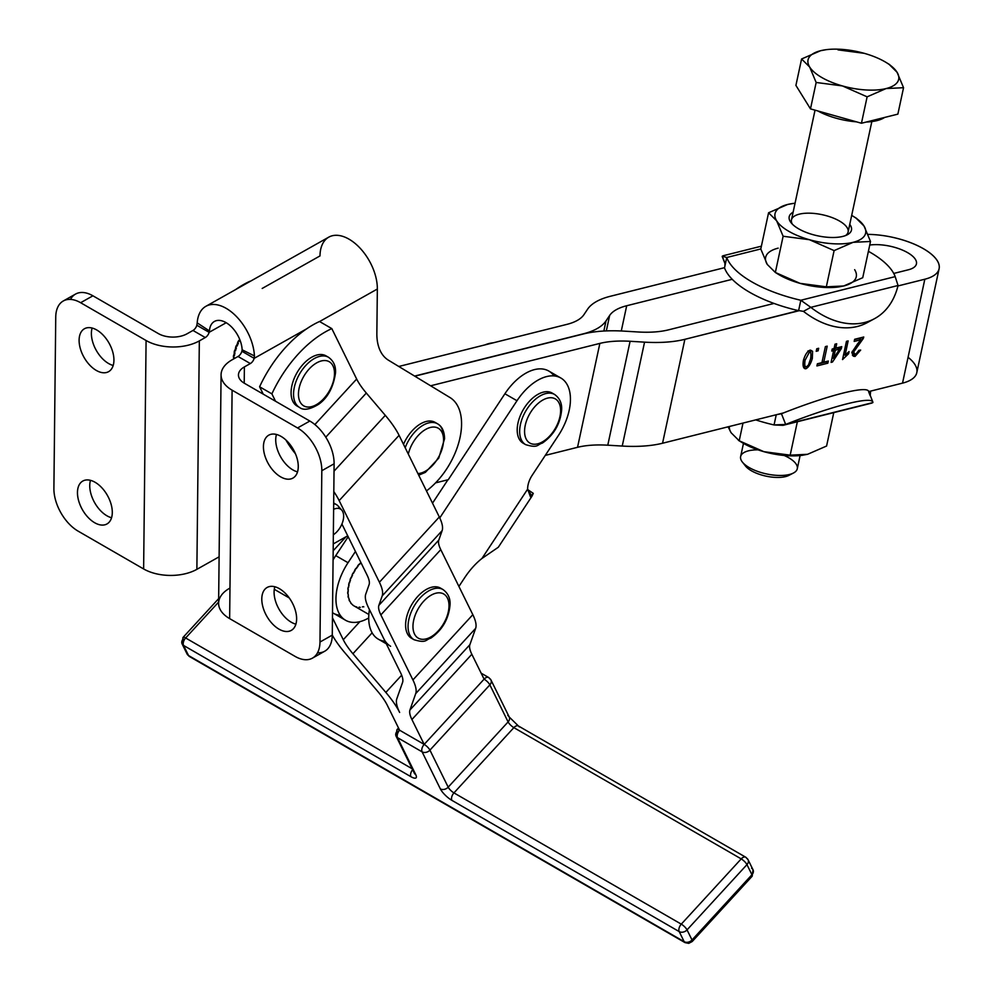 <?xml version="1.0" encoding="UTF-8"?>
<svg xmlns="http://www.w3.org/2000/svg" width="993" height="993" viewBox="0 0 993 993"><rect width="100%" height="100%" fill="white"/><g stroke="black" fill="none" stroke-linecap="round" stroke-linejoin="round"><path stroke-width="1.49" d="M790.751 474.12A24.614 9.806 -167.9 0 1 785.525 476.603A24.614 9.806 -167.9 0 1 761.221 474.89A24.614 9.806 -167.9 0 1 744.378 464.153M742.392 462.08L745.544 466.065A24.614 9.806 12.1 0 0 785.525 476.603A24.614 9.806 12.1 0 0 788.914 475.374L793.419 473.04A28.971 11.531 -167.9 0 1 789.435 474.48A28.971 11.531 -167.9 0 1 742.392 462.08A28.971 11.531 -167.9 0 1 758.007 449.841M784.197 455.477A28.971 11.531 -167.9 0 1 793.419 473.04M876.943 120.625A43.444 17.303 12.1 0 0 884.602 117.447A43.444 17.303 -167.9 0 1 876.943 120.625A43.444 17.303 -167.9 0 1 866.256 122.04A43.444 17.303 12.1 0 0 876.943 120.625M817.872 110.968A43.444 17.303 12.1 0 0 856.462 121.841A43.444 17.303 -167.9 0 1 817.872 110.968M809.667 67.015A46.348 18.457 12.1 0 0 842.436 85.932A46.348 18.457 12.1 0 0 886.128 88.551A46.348 18.457 12.1 0 0 897.051 72.253A46.348 18.457 12.1 0 0 864.282 53.337A46.348 18.457 12.1 0 0 820.59 50.717A46.348 18.457 12.1 0 0 809.667 67.015L801.587 58.984L820.59 50.717L826.151 49.687L820.59 50.717A46.348 18.457 -167.9 0 1 826.412 49.65A46.348 18.457 -167.9 0 1 864.282 53.337A46.348 18.457 -167.9 0 1 886.141 62.485A46.348 18.457 -167.9 0 1 897.051 72.253L903.543 87.707L897.871 114.133L861.452 123.244L810.487 108.882L795.914 85.41L801.587 58.984L795.914 85.41L810.487 108.882L816.159 82.469L809.667 67.015L816.159 82.469L810.487 108.882L861.452 123.244L867.125 96.83L842.436 85.932L816.159 82.469L842.436 85.932L867.125 96.83L861.452 123.244L897.871 114.133L903.543 87.707L886.128 88.551L867.125 96.83L886.128 88.551L903.543 87.707L897.051 72.253A46.348 18.457 -167.9 0 1 886.128 88.551A46.348 18.457 -167.9 0 1 842.436 85.932A46.348 18.457 -167.9 0 1 809.667 67.015A46.348 18.457 -167.9 0 1 820.59 50.717L801.587 58.984L809.667 67.015M888.971 64.222L897.051 72.253L888.971 64.222M838.005 49.873L864.282 53.337L838.005 49.873M815.03 110.173L791.471 219.9A28.971 11.531 12.1 0 0 792.34 224.12A28.971 11.531 -167.9 0 1 822.204 214.699A28.971 11.531 -167.9 0 1 845.564 235.552A28.971 11.531 12.1 0 0 848.109 232.064L871.829 121.58M262.189 288.454L319.994 255.921A40.552 23.708 60.6 0 1 349.015 239.164A40.552 23.708 60.6 0 1 377.34 289.025L376.856 333.338L377.34 289.025L319.572 321.546L377.34 289.025A40.552 23.708 -119.4 0 0 360.049 248.126A40.552 23.708 -119.4 0 0 328.77 237.141L205.899 306.303A40.552 23.708 60.6 0 1 236.284 316.357A40.552 23.708 60.6 0 1 254.419 355.928L254.183 358.349A5.797 3.339 -60 0 1 250.335 363.562L244.39 366.913L244.216 383.149L244.39 366.913A20.27 11.556 0.6 0 0 238.457 374.969A20.27 11.556 0.6 0 0 244.39 383.261A20.27 11.556 -179.4 0 1 244.39 366.913L250.335 363.562A5.797 3.339 120 0 0 254.183 358.349L241.895 351.249A5.797 3.339 -60 0 1 238.035 356.475L250.335 363.562L238.035 356.475L232.101 359.814A37.66 21.461 0.6 0 0 232.101 390.175A37.66 21.461 -179.4 0 1 221.079 374.783A37.66 21.461 -179.4 0 1 232.101 359.814L238.035 356.475A5.797 3.339 120 0 0 241.895 351.249L242.143 349.809A23.174 13.542 -119.4 0 0 231.779 327.194A23.174 13.542 -119.4 0 0 214.414 321.447A23.174 13.542 -119.4 0 0 209.449 330.93L209.126 332.332L196.837 325.245A5.797 3.339 -60 0 1 192.977 330.458L205.266 337.546A5.797 3.339 120 0 0 209.126 332.332L226.193 322.725L209.126 332.332L209.449 330.93A23.174 13.542 60.6 0 1 225.994 322.601A23.174 13.542 60.6 0 1 242.143 349.809L254.419 355.928A40.552 23.708 -119.4 0 0 226.143 308.327A40.552 23.708 -119.4 0 0 197.197 322.899A40.552 23.708 60.6 0 1 205.899 306.303M259.595 386.774A92.684 53.51 -60 0 1 306.676 328.807L254.183 358.349L306.676 328.807A92.684 53.51 -60 0 1 319.523 321.509L331.811 328.609L356.661 379.041A40.552 11.916 -137.4 0 0 366.318 393.042L385.296 415.347A57.929 17.03 42.6 0 1 399.074 435.356L439.316 516.981A57.929 17.03 42.6 0 1 442.133 530.647L438.807 540.08A40.552 11.916 -137.4 0 0 440.768 549.638L472.829 614.679A57.929 17.03 42.6 0 1 475.647 628.346L469.875 644.705A40.552 11.916 -137.4 0 0 471.836 654.275L484.1 679.15L471.836 654.275A40.552 11.916 42.6 0 1 469.875 644.705L475.647 628.346L415.719 693.598L409.948 709.97L469.875 644.705L409.948 709.97A40.552 11.916 -137.4 0 0 411.921 719.528L471.836 654.275L411.921 719.528L424.185 744.402L484.1 679.15A5.797 3.339 -60 0 1 488.655 677.499A5.797 3.339 -60 0 1 489.499 678.43A5.797 4.419 153.8 0 1 490.952 679.957A5.797 4.419 153.8 0 1 489.859 684.872L429.932 750.137L448.191 787.164L508.106 721.911L489.859 684.872A5.797 4.419 -26.2 0 0 490.952 679.957L488.655 677.499A5.797 3.339 120 0 0 484.1 679.15A5.797 1.701 42.6 0 1 489.859 684.872A5.797 1.701 -137.4 0 0 484.1 679.15L424.185 744.402L411.921 719.528A40.552 11.916 42.6 0 1 409.948 709.97L415.719 693.598L475.647 628.346A57.929 17.03 -137.4 0 0 472.829 614.679L412.914 679.932A57.929 17.03 42.6 0 1 415.719 693.598A57.929 17.03 -137.4 0 0 412.914 679.932L472.829 614.679L440.768 549.638L380.853 614.903L412.914 679.932L380.853 614.903L440.768 549.638A40.552 11.916 42.6 0 1 438.807 540.08L442.133 530.647L382.206 595.899L378.879 605.333L438.807 540.08L378.879 605.333A40.552 11.916 -137.4 0 0 380.853 614.903A40.552 11.916 42.6 0 1 378.879 605.333L382.206 595.899L442.133 530.647A57.929 17.03 -137.4 0 0 439.316 516.981L379.4 582.233A57.929 17.03 42.6 0 1 382.206 595.899A57.929 17.03 -137.4 0 0 379.4 582.233L439.316 516.981L399.074 435.356L339.159 500.609L379.4 582.233L339.159 500.609L399.074 435.356A57.929 17.03 -137.4 0 0 385.296 415.347L334.033 471.179L385.296 415.347L366.318 393.042L325.778 437.181L366.318 393.042A40.552 11.916 42.6 0 1 356.661 379.041L314.868 424.557L356.661 379.041L331.811 328.609A92.684 53.51 120 0 0 271.883 393.861L275.52 401.222L271.883 393.861A92.684 53.51 -60 0 1 331.811 328.609L319.523 321.509A92.684 53.51 120 0 0 306.676 328.807A92.684 53.51 120 0 0 259.595 386.774L271.883 393.861L259.595 386.774L263.232 394.134L259.595 386.774M333.251 543.941L347.724 535.798L333.251 543.941M426.469 490.902A57.929 33.452 120 0 0 459.399 440.271A57.929 33.452 120 0 0 449.941 397.51L388.499 360.236A57.929 33.452 -60 0 1 376.856 333.338A57.929 33.452 120 0 0 388.499 360.236L449.941 397.51A57.929 33.452 -60 0 1 459.399 440.271A57.929 33.452 -60 0 1 426.469 490.902M403.506 444.343A28.971 16.72 -60 0 1 436.275 423.179A28.971 16.72 120 0 0 435.095 422.373A28.971 16.72 120 0 0 403.506 444.343M221.079 374.783L218.609 603.223A37.66 21.461 0.6 0 0 229.644 618.614L232.101 390.175L297.552 427.958L309.841 421.044L244.39 383.261L309.841 421.044A34.755 20.319 60.6 0 1 334.107 463.793L332.27 635.123A34.755 20.319 60.6 0 1 317.537 652.798M276.464 434.462A24.614 14.386 -119.4 0 0 280.597 456.768A24.614 14.386 -119.4 0 0 297.515 471.874A24.614 14.386 60.6 0 1 280.597 456.768A24.614 14.386 60.6 0 1 276.464 434.462M274.825 586.764A24.614 14.386 -119.4 0 0 278.959 609.069A24.614 14.386 -119.4 0 0 295.877 624.163A24.614 14.386 60.6 0 1 278.959 609.069A24.614 14.386 60.6 0 1 274.825 586.764M232.101 390.175L229.644 618.614L295.095 656.398A34.755 20.319 -119.4 0 0 319.982 642.037L321.819 470.707A34.755 20.319 -119.4 0 0 297.552 427.958L232.101 390.175M280.634 476.851A24.614 14.386 60.6 0 1 265.876 437.814A24.614 14.386 60.6 0 1 296.038 455.216A24.614 14.386 60.6 0 1 280.634 476.851A24.614 14.386 -119.4 0 0 292.923 478.08A24.614 14.386 -119.4 0 0 297.031 458.245A24.614 14.386 -119.4 0 0 281.069 436.399A24.614 14.386 -119.4 0 0 268.768 435.17A24.614 14.386 -119.4 0 0 264.659 455.005A24.614 14.386 -119.4 0 0 280.634 476.851M278.996 629.152A24.614 14.386 60.6 0 1 264.237 590.103A24.614 14.386 60.6 0 1 294.4 607.517A24.614 14.386 60.6 0 1 278.996 629.152A24.614 14.386 -119.4 0 0 291.284 630.369A24.614 14.386 -119.4 0 0 295.393 610.534A24.614 14.386 -119.4 0 0 279.43 588.7A24.614 14.386 -119.4 0 0 267.129 587.471A24.614 14.386 -119.4 0 0 263.021 607.306A24.614 14.386 -119.4 0 0 278.996 629.152M297.552 427.958A34.755 20.319 60.6 0 1 321.819 470.707L334.107 463.793A34.755 20.319 -119.4 0 0 309.841 421.044L297.552 427.958M312.447 658.136L324.736 651.222A34.755 20.319 -119.4 0 0 332.27 635.123L319.982 642.037L332.27 635.123L334.107 463.793L321.819 470.707L319.982 642.037A34.755 20.319 60.6 0 1 312.447 658.136A34.755 20.319 60.6 0 1 295.095 656.398L229.644 618.614A37.66 21.461 -179.4 0 1 229.644 588.253M70.478 299.414A34.755 20.319 60.6 0 1 92.92 295.802L80.632 302.716L146.083 340.512A37.66 21.461 0.6 0 0 199.332 340.897L196.875 569.337L219.118 556.812L196.875 569.337A37.66 21.461 -179.4 0 1 143.625 568.952A37.66 21.461 0.6 0 0 196.875 569.337L199.332 340.897A37.66 21.461 -179.4 0 1 146.083 340.512L143.625 568.952L78.174 531.168L143.625 568.952L146.083 340.512L80.632 302.716A34.755 20.319 -119.4 0 0 55.745 317.09L53.895 488.419A34.755 20.319 -119.4 0 0 78.174 531.168A34.755 20.319 60.6 0 1 53.895 488.419L55.745 317.09A34.755 20.319 60.6 0 1 63.267 300.991A34.755 20.319 60.6 0 1 80.632 302.716L92.92 295.802A34.755 20.319 -119.4 0 0 75.555 294.077L63.267 300.991M94.658 522.728A24.614 14.386 60.6 0 1 79.912 483.678A24.614 14.386 60.6 0 1 110.062 501.093A24.614 14.386 60.6 0 1 94.658 522.728A24.614 14.386 -119.4 0 0 106.959 523.956A24.614 14.386 -119.4 0 0 111.067 504.109A24.614 14.386 -119.4 0 0 95.092 482.275A24.614 14.386 -119.4 0 0 82.804 481.046A24.614 14.386 -119.4 0 0 78.695 500.882A24.614 14.386 -119.4 0 0 94.658 522.728M96.296 370.426A24.614 14.386 60.6 0 1 81.55 331.389A24.614 14.386 60.6 0 1 111.7 348.791A24.614 14.386 60.6 0 1 96.296 370.426A24.614 14.386 -119.4 0 0 108.597 371.655A24.614 14.386 -119.4 0 0 112.705 351.82A24.614 14.386 -119.4 0 0 96.731 329.974A24.614 14.386 -119.4 0 0 84.442 328.745A24.614 14.386 -119.4 0 0 80.334 348.593A24.614 14.386 -119.4 0 0 96.296 370.426M92.92 295.802L158.371 333.598A20.27 11.556 0.6 0 0 187.044 333.797A20.27 11.556 -179.4 0 1 158.371 333.598L92.92 295.802M90.487 480.339A24.614 14.386 -119.4 0 0 94.62 502.644A24.614 14.386 -119.4 0 0 111.551 517.738A24.614 14.386 60.6 0 1 94.62 502.644A24.614 14.386 60.6 0 1 90.487 480.339M92.126 328.038A24.614 14.386 -119.4 0 0 96.259 350.343A24.614 14.386 -119.4 0 0 113.19 365.449A24.614 14.386 60.6 0 1 96.259 350.343A24.614 14.386 60.6 0 1 92.126 328.038M199.332 340.897L205.266 337.546L192.977 330.458L187.044 333.797L192.977 330.458A5.797 3.339 120 0 0 196.837 325.245L197.197 322.899L209.449 330.93L197.197 322.899L196.837 325.245L209.126 332.332A5.797 3.339 -60 0 1 205.266 337.546L199.332 340.897M254.183 358.349L254.419 355.928L242.143 349.809L241.895 351.249L254.183 358.349M239.661 339.271A29.256 16.893 120 0 0 238.903 340.624A29.256 16.893 -60 0 1 239.661 339.271M237.687 343.019A29.256 16.893 120 0 0 236.669 345.328A29.256 16.893 -60 0 1 237.687 343.019L237.612 342.597A29.691 17.142 -60 0 1 238.494 340.86L238.494 340.86A29.691 17.142 120 0 0 237.612 342.597L238.432 343.069A29.691 17.142 120 0 0 237.079 346.123L236.26 345.651A29.691 17.142 120 0 0 235.589 347.426A29.691 17.142 -60 0 1 236.26 345.651L237.079 346.123A29.691 17.142 -60 0 1 238.432 343.069L237.687 343.019M235.738 347.786A29.256 16.893 120 0 0 234.993 350.119A29.256 16.893 -60 0 1 235.738 347.786L236.408 347.898A29.691 17.142 120 0 0 235.428 350.976L234.609 350.504A29.691 17.142 120 0 0 234.162 352.267A29.691 17.142 -60 0 1 234.609 350.504L235.428 350.976A29.691 17.142 -60 0 1 236.408 347.898L235.738 347.786M234.373 352.552A29.256 16.893 120 0 0 233.938 354.824A29.256 16.893 -60 0 1 234.373 352.552L234.981 352.751A29.691 17.142 120 0 0 234.398 355.755L233.578 355.283A29.691 17.142 120 0 0 233.38 356.971A29.691 17.142 -60 0 1 233.578 355.283L234.398 355.755A29.691 17.142 -60 0 1 234.981 352.751L234.373 352.552M233.653 357.17A29.256 16.893 120 0 0 233.541 359.007A29.256 16.893 -60 0 1 233.653 357.17L234.199 357.443A29.691 17.142 120 0 0 234.1 358.696A29.691 17.142 -60 0 1 234.199 357.443L233.653 357.17M908.446 269.761A29.542 11.767 12.1 0 0 916.44 263.902A29.542 11.767 12.1 0 0 901.383 249.64A29.542 11.767 12.1 0 0 869.744 245.048A29.542 11.767 -167.9 0 1 909.104 253.55A29.542 11.767 -167.9 0 1 908.446 269.761L893.737 273.447L908.446 269.761M626.695 305.745L621.283 330.992L626.695 305.745A69.51 27.68 12.1 0 0 609.64 315.464L606.028 320.863A92.684 36.915 -167.9 0 1 583.276 333.834L414.602 376.074L583.276 333.834A92.684 36.915 12.1 0 0 606.028 320.863L603.843 331.029L606.028 320.863L609.64 315.464L606.326 330.917L609.64 315.464A69.51 27.68 -167.9 0 1 626.695 305.745L732.238 279.306L626.695 305.745M908.074 357.294A52.716 20.99 -167.9 0 1 902.525 383.137L868.738 391.577L902.525 383.137A52.716 20.99 12.1 0 0 916.787 372.673L939.105 268.768A52.716 20.99 -167.9 0 1 924.831 279.219L902.525 383.137L924.831 279.219L897.933 285.959L924.831 279.219A52.716 20.99 12.1 0 0 930.379 253.389A52.716 20.99 12.1 0 0 868.056 234.385A52.716 20.99 -167.9 0 1 939.105 268.768M630.096 341.282L607.778 445.199L622.239 446.056L644.556 342.151L630.096 341.282A69.51 27.68 12.1 0 0 599.859 343.404L577.541 447.309A69.51 27.68 -167.9 0 1 607.778 445.199L630.096 341.282L644.556 342.151L622.239 446.056A92.684 36.915 12.1 0 0 662.554 443.238L684.872 339.321A92.684 36.915 -167.9 0 1 644.556 342.151A92.684 36.915 12.1 0 0 684.872 339.321L662.554 443.238L783.502 412.927L662.554 443.238A92.684 36.915 -167.9 0 1 622.239 446.056L607.778 445.199A69.51 27.68 12.1 0 0 577.541 447.309L599.859 343.404L430.627 385.793L599.859 343.404A69.51 27.68 -167.9 0 1 630.096 341.282M806.266 366.926C804.814 367.062 804.417 364.816 805.1 360.174L809.444 352.043C810.896 351.907 811.281 354.153 810.598 358.796L808.414 365.151L810.598 358.796C811.281 354.153 810.896 351.907 809.444 352.043L805.1 360.174C804.417 364.816 804.814 367.062 806.266 366.926L808.414 365.151L806.266 366.926L803.672 365.66M610.31 296.286L724.567 267.663L610.31 296.286A92.684 36.915 12.1 0 0 587.558 309.245A92.684 36.915 -167.9 0 1 610.31 296.286M623.79 331.116L638.251 331.985A69.51 27.68 12.1 0 0 668.475 329.862L774.019 303.436L668.475 329.862A69.51 27.68 -167.9 0 1 638.251 331.985L623.79 331.116A92.684 36.915 12.1 0 0 583.474 333.946A92.684 36.915 -167.9 0 1 623.79 331.116M583.946 314.644L587.558 309.245L583.946 314.644A69.51 27.68 -167.9 0 1 566.891 324.376A69.51 27.68 12.1 0 0 583.946 314.644M398.776 366.479L566.891 324.376L398.776 366.479M835.312 350.181L833.549 358.386L839.631 349.102L835.312 350.181L839.631 349.102L837.583 347.91L833.264 349.002L835.312 350.181L833.264 349.002L833.003 350.244L833.264 349.002L837.583 347.91L839.631 349.102L833.549 358.386L832.134 357.554L833.549 358.386L835.312 350.181M870.762 320.466A86.9 59.94 -118.5 0 1 803.436 311.355L810.809 307.346L898.044 285.5L810.809 307.346L800.83 300.258L798.595 310.648L799.315 310.66L684.872 339.321L798.595 310.648A86.9 34.606 -167.9 0 1 774.019 303.436A86.9 34.606 12.1 0 0 798.595 310.648L800.83 300.258L895.177 276.625A86.9 34.606 12.1 0 0 868.403 251.303A86.9 34.606 -167.9 0 1 895.177 276.625L800.83 300.258A86.9 34.606 -167.9 0 1 726.752 257.485L760.787 248.958L726.752 257.485A86.9 34.606 12.1 0 0 800.83 300.258L810.809 307.346L803.436 311.355A86.9 59.94 61.5 0 0 867.187 322.663L874.548 318.654A86.9 59.94 -118.5 0 1 810.809 307.346A86.9 59.94 61.5 0 0 898.044 285.5A86.9 59.94 -118.5 0 1 874.548 318.654M803.362 360.608C804.901 355.134 807.061 351.659 809.841 350.206L812.572 351.299L812.348 358.361C810.797 363.86 808.637 367.336 805.857 368.775C803.387 368.813 802.555 366.094 803.362 360.608L804.615 368.577L805.857 368.775C808.637 367.336 810.797 363.86 812.348 358.361L810.834 357.48L812.348 358.361L812.572 351.299L810.524 350.119L810.847 353.744L810.524 350.119L812.572 351.299L809.841 350.206C807.061 351.659 804.901 355.134 803.362 360.608M855.494 354.6L852.242 351.336L853.57 352.093L863.227 338.601L861.452 337.57L863.227 338.601L863.761 336.999L854.65 339.283L854.191 341.431L860.943 339.73L857.53 343.888L858.784 344.596L857.542 343.876L851.833 352.478L853.372 356.202L855.047 356.45L860.658 350.07L858.957 350.281L855.494 354.6L858.957 350.281L860.658 350.07L855.047 356.45L851.833 352.478L860.943 339.73L854.191 341.431L854.65 339.283L863.761 336.999L853.57 352.093L855.494 354.6L852.428 355.333L855.047 356.45L852.999 355.271L854.563 354.464L851.808 352.589L853.446 353.409M849.065 351.584L848.593 353.756L842.536 359.578L846.458 341.331L848.146 340.909L845.093 355.122L849.065 351.584L845.093 355.122L848.146 340.909L846.458 341.331L842.536 359.578L848.593 353.756L847.302 352.999L848.593 353.756L849.065 351.584M831.091 362.383L833.624 350.603L831.762 351.063L832.208 349.015L834.058 348.555L835.001 344.199L836.689 343.777L835.758 348.133L841.741 346.631L841.294 348.68L832.482 362.035L831.091 362.383L832.482 362.035L841.294 348.68L841.741 346.631L835.758 348.133L836.689 343.777L835.001 344.199L834.058 348.555L832.208 349.015L831.762 351.063L833.624 350.603L832.06 349.697L833.624 350.603L831.091 362.383M816.904 365.933L817.376 363.786L821.931 362.644L825.382 346.607L827.206 346.147L823.768 362.184L828.311 361.042L827.839 363.202L816.904 365.933L827.839 363.202L828.311 361.042L823.768 362.184L827.206 346.147L825.382 346.607L821.931 362.644L817.376 363.786L816.904 365.933M816.209 351.299L816.755 348.766L818.679 348.282L818.133 350.827L816.209 351.299L818.133 350.827L818.679 348.282L816.755 348.766L816.209 351.299M816.519 349.884L818.133 350.827L816.519 349.884M822.229 361.303L823.768 362.184L822.229 361.303M825.878 361.663L827.839 363.202L825.791 362.011L817.289 364.146L825.878 361.663M834.331 347.302L835.758 348.133L834.331 347.302M839.308 347.24L841.294 348.68L839.246 347.5L838.588 348.493L839.308 347.24M832.469 357.765L831.898 358.634L832.469 357.765M831.315 361.365L832.482 362.035L831.315 361.365M843.678 354.302L845.093 355.122L843.678 354.302M844.311 354.675L843.367 355.73L844.311 354.675M861.055 337.67L860.087 339.234L861.055 337.67M860.943 339.73L858.895 338.551L854.576 339.631L858.895 338.551L860.943 339.73M803.809 367.584L805.348 366.628L803.809 367.584L805.857 368.775L803.709 367.609M805.1 360.174L803.685 359.354L805.1 360.174M809.444 352.043L807.942 350.939M545.281 455.39L577.541 447.309L545.281 455.39M560.846 378.01L548.769 371.034A46.348 26.761 120 0 0 504.903 393.762L516.993 400.738L439.762 517.912L516.993 400.738A46.348 26.761 -60 0 1 560.846 378.01A46.348 26.761 -60 0 1 558.364 435.542L532.161 475.312A17.377 10.029 120 0 0 527.631 489.164A17.377 10.029 -60 0 1 532.161 475.312L558.364 435.542A46.348 26.761 120 0 0 563.093 379.587A46.348 26.761 120 0 0 516.993 400.738L504.903 393.762L448.277 479.693L435.555 482.871L448.277 479.693L504.903 393.762A46.348 26.761 -60 0 1 554.007 375.913M249.876 281.304L249.876 281.304A92.684 53.51 120 0 0 235.701 289.522A92.684 53.51 -60 0 1 249.876 281.304M295.504 453.875A57.929 17.03 42.6 0 1 285.959 440.06A57.929 17.03 -137.4 0 0 295.504 453.875M365.747 594.137L369.073 584.703A40.552 11.916 -137.4 0 0 367.112 575.146L341.915 524.031L367.112 575.146A40.552 11.916 42.6 0 1 369.073 584.703L365.747 594.137A57.929 17.03 -137.4 0 0 368.564 607.803A57.929 17.03 42.6 0 1 365.747 594.137M396.815 698.774L402.587 682.402A40.552 11.916 -137.4 0 0 400.626 672.844L368.564 607.803L400.626 672.844A40.552 11.916 42.6 0 1 402.587 682.402L396.815 698.774A57.929 17.03 -137.4 0 0 399.633 712.44A57.929 17.03 42.6 0 1 396.815 698.774M333.809 491.585A57.929 17.03 42.6 0 1 339.159 500.609A57.929 17.03 -137.4 0 0 333.809 491.585M412.865 638.933A28.971 16.72 -60 0 1 408.495 635.508A28.971 16.72 -60 0 1 414.18 600.839A28.971 16.72 -60 0 1 441.736 588.936A28.971 16.72 120 0 0 440.557 588.141A28.971 16.72 120 0 0 413.485 601.845A28.971 16.72 120 0 0 408.495 635.508A28.971 16.72 120 0 0 411.586 638.313L414.044 639.728A28.971 16.72 -60 0 1 410.953 636.923A28.971 16.72 -60 0 1 415.943 603.26A28.971 16.72 -60 0 1 443.015 589.557A28.971 16.72 120 0 0 415.943 603.26A28.971 16.72 120 0 0 410.953 636.923A28.971 16.72 120 0 0 414.044 639.728C426.767 643.514 425.277 639.728 430.825 638.139C442.245 630.096 448.637 619.111 450.015 605.159C450.524 598.568 448.191 593.367 443.015 589.557L440.557 588.141M298.359 406.658A28.971 16.72 -60 0 1 297.081 372.586A28.971 16.72 -60 0 1 327.218 356.661A28.971 16.72 120 0 0 326.052 355.866A28.971 16.72 120 0 0 297.081 372.586A28.971 16.72 120 0 0 297.081 406.038L299.538 407.453A28.971 16.72 -60 0 1 299.538 374.013A28.971 16.72 -60 0 1 328.509 357.281A28.971 16.72 120 0 0 299.538 374.013A28.971 16.72 120 0 0 299.538 407.453C303.56 410.655 309.965 409.563 318.753 404.213C327.789 397.721 333.375 387.307 335.497 372.996C335.957 366.156 333.623 360.918 328.509 357.281L326.052 355.866M333.176 550.78L346.073 536.729L333.176 550.78M372.139 632.802L352.925 653.729L385.843 692.431L401.668 675.19L385.843 692.431A57.929 17.03 42.6 0 1 399.633 712.44A57.929 17.03 -137.4 0 0 385.843 692.431L352.925 653.729L372.139 632.802M377.688 691.339L344.77 652.637A57.929 17.03 42.6 0 1 332.27 635.086A57.929 17.03 -137.4 0 0 344.77 652.637L377.688 691.339A40.552 11.916 42.6 0 1 387.344 705.34A40.552 11.916 -137.4 0 0 377.688 691.339M335.746 555.621L348.183 536.754L335.746 555.621A46.348 26.761 120 0 0 333.077 559.965A46.348 26.761 -60 0 1 335.746 555.621L348.034 562.721L335.746 555.621M359.863 621.668L343.28 639.728A40.552 11.916 -137.4 0 0 352.925 653.729A40.552 11.916 42.6 0 1 343.28 639.728L359.863 621.668M340.239 615.263A46.348 26.761 -60 0 1 332.506 612.693A46.348 26.761 120 0 0 333.263 613.153L345.552 620.253A46.348 26.761 -60 0 1 348.034 562.721L355.444 551.475L348.034 562.721A46.348 26.761 120 0 0 337.843 610.621A46.348 26.761 120 0 0 368.726 617.956A46.348 26.761 -60 0 1 345.552 620.253M332.456 617.783L343.28 639.728L332.456 617.783M481.965 558.451A55.037 31.776 120 0 0 464.65 577.74L458.915 586.441L464.65 577.74A55.037 31.776 -60 0 1 481.965 558.451L527.631 489.164L481.965 558.451L498.312 547.255L531.925 496.264L527.631 489.164L530.485 496.885L533.278 493.372L531.925 496.264M524.478 443.846A28.971 16.72 -60 0 1 522.628 410.779A28.971 16.72 -60 0 1 552.245 393.104A28.971 16.72 120 0 0 552.158 393.054A28.971 16.72 120 0 0 523.199 409.786A28.971 16.72 120 0 0 523.199 443.226L525.657 444.653A28.971 16.72 -60 0 1 525.657 411.201A28.971 16.72 -60 0 1 554.615 394.482A28.971 16.72 120 0 0 525.657 411.201A28.971 16.72 120 0 0 525.657 444.653C538.38 448.439 536.89 444.653 542.426 443.052C553.846 435.021 560.251 424.023 561.616 410.072C562.1 403.481 559.804 398.292 554.727 394.544A28.971 16.72 120 0 0 554.615 394.482L552.158 393.054M447.93 479.78L432.514 503.178L447.93 479.78M385.061 641.267A46.348 26.761 -60 0 1 369.446 609.603A46.348 26.761 120 0 0 378.321 639.169L386.289 643.774M390.609 646.269A46.348 26.761 -60 0 1 383.819 638.76M493.322 342.796A46.348 26.761 120 0 0 485.031 344.869A46.348 26.761 -60 0 1 493.322 342.796M527.693 489.586L533.278 493.372L527.693 489.586M360.893 562.522A29.256 16.893 120 0 0 359.305 564.285A29.256 16.893 -60 0 1 360.893 562.522M357.654 566.333A29.256 16.893 120 0 0 356.177 568.381A29.256 16.893 -60 0 1 357.654 566.333L357.728 565.824A29.691 17.142 -60 0 1 358.92 564.347L359.329 564.583A29.691 17.142 -60 0 1 360.98 562.721A29.691 17.142 120 0 0 359.329 564.583L358.92 564.347A29.691 17.142 120 0 0 357.728 565.824L358.138 566.06A29.691 17.142 120 0 0 356.177 568.766A29.691 17.142 -60 0 1 358.138 566.06L357.654 566.333M354.712 570.64A29.256 16.893 120 0 0 353.434 572.849A29.256 16.893 -60 0 1 354.712 570.64L354.712 570.156A29.691 17.142 -60 0 1 355.767 568.53L355.767 568.53A29.691 17.142 120 0 0 354.712 570.156L355.122 570.392A29.691 17.142 120 0 0 353.434 573.321A29.691 17.142 -60 0 1 355.122 570.392L354.712 570.64M352.217 575.245A29.256 16.893 120 0 0 351.199 577.554A29.256 16.893 -60 0 1 352.217 575.245L352.143 574.823A29.691 17.142 -60 0 1 353.024 573.085L353.024 573.085A29.691 17.142 120 0 0 352.143 574.823L352.552 575.059A29.691 17.142 120 0 0 351.199 578.112A29.691 17.142 -60 0 1 352.552 575.059L352.217 575.245M350.256 580.011A29.256 16.893 120 0 0 349.511 582.345A29.256 16.893 -60 0 1 350.256 580.011L350.107 579.651A29.691 17.142 -60 0 1 350.79 577.876L350.79 577.876A29.691 17.142 120 0 0 350.107 579.651L350.517 579.887A29.691 17.142 120 0 0 349.536 582.978A29.691 17.142 -60 0 1 350.517 579.887L350.256 580.011M348.891 584.79A29.256 16.893 120 0 0 348.456 587.062A29.256 16.893 -60 0 1 348.891 584.79L348.68 584.505A29.691 17.142 -60 0 1 349.126 582.73L349.126 582.73A29.691 17.142 120 0 0 348.68 584.505L349.089 584.74A29.691 17.142 120 0 0 348.506 587.744A29.691 17.142 -60 0 1 349.089 584.74L348.891 584.79M348.158 589.408A29.256 16.893 120 0 0 348.046 591.555A29.256 16.893 -60 0 1 348.158 589.408L347.885 589.209A29.691 17.142 -60 0 1 348.096 587.508L348.096 587.508A29.691 17.142 120 0 0 347.885 589.209L348.295 589.445A29.691 17.142 120 0 0 348.146 592.287A29.691 17.142 -60 0 1 348.295 589.445L348.158 589.408M348.096 593.814A29.256 16.893 120 0 0 348.295 595.676A29.256 16.893 -60 0 1 348.096 593.814M872.797 401.904A86.9 11.01 -21.5 0 1 872.897 402.575A86.9 11.01 158.5 0 0 785.662 424.433L781.454 413.733L785.662 424.433A86.9 11.01 -21.5 0 1 872.797 401.904L868.59 391.205A86.9 11.01 158.5 0 0 781.454 413.733A86.9 11.01 -21.5 0 1 868.689 391.887L870.203 395.748M785.662 424.433L872.897 402.575L783.03 425.339L774.056 424.942A86.9 34.606 -167.9 0 1 755.747 419.89A86.9 34.606 12.1 0 0 774.056 424.942L776.241 414.764L774.056 424.942L785.662 424.433M783.03 425.327L872.003 403.046M870.377 391.18L868.689 391.887L870.389 391.168M870.216 395.773L870.588 391.13M781.454 413.733L776.998 414.565L781.454 413.733M583.474 333.946L414.801 376.198L583.474 333.946M732.238 279.306A86.9 34.606 -167.9 0 1 724.518 267.874A86.9 34.606 12.1 0 0 732.238 279.306A86.9 34.606 12.1 0 0 774.019 303.436A86.9 34.606 -167.9 0 1 732.238 279.306M722.743 257.46A86.9 11.01 -21.5 0 1 722.246 256.219L724.94 263.033L722.246 256.219A86.9 11.01 158.5 0 0 722.345 256.902L725.064 263.803M722.246 256.219L726.752 257.485L722.246 256.219L723.115 255.76L761.395 246.177M775.347 272.467L778.177 274.217A46.348 18.457 12.1 0 0 800.035 283.353L775.347 272.467L767.266 264.436L760.787 248.982L768.57 212.763L787.561 204.496A46.348 18.457 12.1 0 0 776.638 220.794A46.348 18.457 12.1 0 0 809.419 239.71A46.348 18.457 12.1 0 0 853.111 242.329A46.348 18.457 -167.9 0 1 809.419 239.71A46.348 18.457 -167.9 0 1 776.638 220.794A46.348 18.457 -167.9 0 1 787.561 204.496L793.134 203.466L787.561 204.496L768.57 212.763L776.638 220.794L783.129 236.247L775.347 272.467L783.129 236.247L809.419 239.71L834.108 250.608L853.111 242.329A46.348 18.457 12.1 0 0 864.022 226.032L855.941 218.013L864.022 226.032L870.513 241.485L864.022 226.032A46.348 18.457 12.1 0 0 851.684 215.407A46.348 18.457 -167.9 0 1 853.111 216.263A46.348 18.457 -167.9 0 1 864.022 226.032A46.348 18.457 -167.9 0 1 853.111 242.329L870.513 241.485L862.731 277.705L843.727 285.972L838.39 286.977L826.325 286.828L843.727 285.972A46.348 18.457 12.1 0 0 854.65 269.674A46.348 18.457 -167.9 0 1 843.727 285.972L862.731 277.705L870.513 241.485L853.111 242.329L834.108 250.608L826.325 286.828L800.035 283.353A46.348 18.457 12.1 0 0 837.918 287.039A46.348 18.457 12.1 0 0 838.166 287.002A46.348 18.457 -167.9 0 1 800.035 283.353L826.325 286.828L834.108 250.608L809.419 239.71L783.129 236.247L776.638 220.794L768.57 212.763L760.787 248.982L767.266 264.436A46.348 18.457 -167.9 0 1 778.189 248.138A46.348 18.457 12.1 0 0 767.266 264.436L775.347 272.467L800.035 283.353A46.348 18.457 -167.9 0 1 776.327 273.038M726.752 257.485L724.518 267.874L726.752 257.485M898.044 285.5L895.177 276.625L898.044 285.5M799.315 310.66L803.436 311.355L799.315 310.672M555.41 398.95A25.495 14.721 120 0 0 525.21 425.513A25.495 14.721 120 0 0 547.155 438.484A25.495 14.721 120 0 0 555.41 398.95A25.495 14.721 -60 0 1 547.155 438.484A25.495 14.721 -60 0 1 525.21 425.513A25.495 14.721 -60 0 1 555.41 398.95M415.508 635.669A25.495 14.721 120 0 0 446.726 617.112A25.495 14.721 120 0 0 430.714 595.415A25.495 14.721 120 0 0 415.508 635.669A25.495 14.721 -60 0 1 430.714 595.415A25.495 14.721 -60 0 1 446.726 617.112A25.495 14.721 -60 0 1 415.508 635.669M435.095 422.373L437.553 423.8A28.971 16.72 120 0 0 405.181 447.719A28.971 16.72 -60 0 1 437.553 423.8A28.971 16.72 -60 0 1 443.561 437.33M443.561 440.135A25.495 14.721 120 0 0 428.331 428.132A25.495 14.721 120 0 0 408.309 454.086A25.495 14.721 -60 0 1 428.331 428.132A25.495 14.721 -60 0 1 443.561 440.135A25.495 14.721 -60 0 1 417.916 473.562A25.495 14.721 120 0 0 443.561 440.135M319.125 402.848A25.495 14.721 120 0 0 330.595 362.706A25.495 14.721 120 0 0 299.712 385.818A25.495 14.721 120 0 0 319.125 402.848A25.495 14.721 -60 0 1 299.712 385.818A25.495 14.721 -60 0 1 330.595 362.706A25.495 14.721 -60 0 1 319.125 402.848M363.81 606.872L363.401 606.636A29.691 17.142 -60 0 1 362.346 606.897M360.273 607.443L359.863 607.207A29.691 17.142 -60 0 1 358.994 607.219M357.008 607.145L356.599 606.909A29.691 17.142 -60 0 1 355.916 606.723M355.916 606.822A29.691 17.142 -60 0 1 354.153 605.978L353.744 605.742A29.691 17.142 -60 0 1 352.8 605.109L353.21 605.345A29.691 17.142 -60 0 1 351.758 603.992A29.691 17.142 120 0 0 353.21 605.345L352.8 605.109A29.691 17.142 120 0 0 353.744 605.742L354.153 605.978A29.691 17.142 120 0 0 354.29 606.065L368.862 614.481M351.348 603.756A29.691 17.142 -60 0 1 350.616 602.838L351.026 603.074A29.691 17.142 -60 0 1 349.933 601.249A29.691 17.142 120 0 0 351.026 603.074L350.616 602.838A29.691 17.142 120 0 0 351.348 603.756L351.348 603.756M349.524 601.013A29.691 17.142 -60 0 1 349.015 599.834L349.424 600.07A29.691 17.142 -60 0 1 348.729 597.836A29.691 17.142 120 0 0 349.424 600.07L349.015 599.834A29.691 17.142 120 0 0 349.524 601.013L349.524 601.013M348.32 597.6A29.691 17.142 -60 0 1 348.034 596.197L348.444 596.433A29.691 17.142 -60 0 1 348.171 593.851A29.691 17.142 120 0 0 348.444 596.433L348.034 596.197A29.691 17.142 120 0 0 348.32 597.6L348.32 597.6M347.761 593.615A29.691 17.142 -60 0 1 347.736 592.051L347.736 592.051A29.691 17.142 120 0 0 347.761 593.615L347.761 593.615M239.996 340.09A29.691 17.142 120 0 0 239.313 341.331L238.494 340.86L239.313 341.331A29.691 17.142 -60 0 1 239.996 340.09M787.561 204.496A46.348 18.457 -167.9 0 1 793.382 203.428A46.348 18.457 -167.9 0 1 795.045 203.242A46.348 18.457 12.1 0 0 787.561 204.496M849.76 224.356A31.826 12.673 -167.9 0 1 817.673 235.813A31.826 12.673 -167.9 0 1 793.122 212.192A31.826 12.673 12.1 0 0 791.148 222.78A31.826 12.673 12.1 0 0 842.846 236.408A31.826 12.673 12.1 0 0 847.215 234.82A31.826 12.673 12.1 0 0 849.76 224.356M743.472 443.387L740.629 456.581A28.971 11.531 12.1 0 0 757.212 471.265A28.971 11.531 12.1 0 0 789.435 474.48A28.971 11.531 12.1 0 0 797.28 468.746L800.11 455.551M833.76 412.629L826.586 446.031L833.76 412.629M807.582 454.298L826.586 446.031L807.582 454.298L802.232 455.303L790.18 455.154L807.582 454.298M797.354 421.752L790.18 455.154L797.354 421.752M739.202 440.793L731.121 432.762A46.348 18.457 -167.9 0 1 729.371 426.494A46.348 18.457 12.1 0 0 731.121 432.762L728.08 426.816L731.121 432.762L739.202 440.793L763.89 451.678L790.18 455.154L763.89 451.678L739.202 440.793L743 423.08L739.202 440.793L738.432 440.346L742.032 442.543A46.348 18.457 12.1 0 0 763.89 451.678A46.348 18.457 12.1 0 0 801.761 455.365A46.348 18.457 12.1 0 0 802.021 455.34A46.348 18.457 -167.9 0 1 763.89 451.678A46.348 18.457 -167.9 0 1 740.182 441.364M333.35 534.768A15.516 8.962 120 0 0 343.652 516.323A15.516 8.962 120 0 0 333.623 509.335A15.516 8.962 -60 0 1 341.778 510.154A15.516 8.962 -60 0 1 342.722 511.581A15.516 8.962 -60 0 1 333.35 534.768M339.01 507.423A17.377 10.029 120 0 0 337.943 505.834A17.377 10.029 120 0 0 333.685 503.811A17.377 10.029 -60 0 1 336.453 504.618A17.377 10.029 -60 0 1 339.01 507.423M507.758 715.469A5.797 4.419 153.8 0 1 509.21 716.983L518.42 725.982A5.797 3.339 120 0 0 513.865 727.633L741.212 858.895L681.285 924.148A5.797 3.339 120 0 0 679.2 931.595A5.797 3.339 -60 0 1 681.285 924.148A5.797 1.701 42.6 0 1 687.044 929.882A5.797 4.419 153.8 0 1 679.2 931.595A5.797 4.419 -26.2 0 0 687.044 929.882L746.959 864.63A5.797 1.701 -137.4 0 0 741.212 858.895A5.797 1.701 42.6 0 1 746.959 864.63A5.797 4.419 -26.2 0 0 748.064 859.702L745.768 857.244A5.797 3.339 120 0 0 741.212 858.895A5.797 3.339 -60 0 1 745.768 857.244A5.797 3.339 -60 0 1 746.612 858.175A5.797 4.419 153.8 0 1 748.064 859.702A5.797 4.419 153.8 0 1 746.959 864.63L751.949 874.721L692.022 939.974L687.044 929.882L692.022 939.974L751.949 874.721L746.959 864.63L687.044 929.882A5.797 1.701 -137.4 0 0 681.285 924.148L453.95 792.898A5.797 3.339 120 0 0 451.865 800.333A11.581 3.401 42.6 0 1 440.346 788.876A11.581 3.401 -137.4 0 0 451.865 800.333A5.797 3.339 -60 0 1 453.95 792.898A5.797 1.701 42.6 0 1 448.191 787.164A5.797 4.419 153.8 0 1 440.346 788.876L422.099 751.85L440.346 788.876A5.797 4.419 -26.2 0 0 448.191 787.164L429.932 750.137A5.797 4.419 153.8 0 1 422.099 751.85A5.797 3.339 -60 0 1 424.185 744.402L399.608 730.215L387.344 705.34L399.608 730.215L424.185 744.402A5.797 3.339 120 0 0 422.099 751.85A5.797 4.419 -26.2 0 0 429.932 750.137A5.797 1.701 -137.4 0 0 424.185 744.402A5.797 1.701 42.6 0 1 429.932 750.137L489.859 684.872L508.106 721.911L448.191 787.164A5.797 1.701 -137.4 0 0 453.95 792.898L513.865 727.633A5.797 1.701 42.6 0 1 508.106 721.911A5.797 4.419 -26.2 0 0 509.21 716.983A5.797 4.419 153.8 0 1 508.106 721.911A5.797 1.701 -137.4 0 0 513.865 727.633L453.95 792.898L681.285 924.148L741.212 858.895L513.865 727.633A5.797 3.339 -60 0 1 518.42 725.982A5.797 3.339 -60 0 1 519.277 726.926M185.641 637.99L412.145 768.756L185.641 637.99A5.797 1.701 -137.4 0 0 183.035 637.432A5.797 1.701 42.6 0 1 185.641 637.99L218.621 602.068L185.641 637.99A5.797 3.339 120 0 0 183.556 645.438A5.797 4.419 153.8 0 1 182.104 643.911A5.797 4.419 153.8 0 1 183.208 638.995A5.797 1.701 42.6 0 1 183.035 637.432L182.104 643.911A5.797 4.419 -26.2 0 0 183.556 645.438L188.533 655.529A5.797 3.339 120 0 0 189.378 656.472A5.797 3.339 -60 0 1 188.533 655.529A5.797 4.419 153.8 0 1 187.081 654.015A5.797 4.419 -26.2 0 0 188.533 655.529L183.556 645.438A5.797 3.339 -60 0 1 185.641 637.99M289.261 597.96L274.279 589.308L289.261 597.96M751.949 874.721A5.797 4.419 -26.2 0 0 753.042 869.794A5.797 4.419 153.8 0 1 751.949 874.721A5.797 1.701 42.6 0 1 752.111 876.273A5.797 1.701 -137.4 0 0 751.949 874.721M692.022 939.974A5.797 1.701 42.6 0 1 692.195 941.538A5.797 1.701 -137.4 0 0 692.022 939.974A5.797 4.419 153.8 0 1 684.177 941.687L188.533 655.529L684.177 941.687A5.797 3.339 120 0 0 685.033 942.63A5.797 3.339 -60 0 1 684.177 941.687A5.797 4.419 -26.2 0 0 692.022 939.974M751.589 868.279A5.797 4.419 153.8 0 1 753.042 869.794L752.111 876.273L692.195 941.538L688.732 943.35L685.033 942.63L189.378 656.472L187.081 654.015L182.104 643.911M679.2 931.595L684.177 941.687L679.2 931.595L451.865 800.333L679.2 931.595M397.523 737.662L415.769 774.689A11.581 3.401 42.6 0 1 410.903 776.687L183.556 645.438L410.903 776.687A5.797 3.339 -60 0 1 412.604 769.687A5.797 3.339 120 0 0 410.903 776.687A11.581 3.401 -137.4 0 0 415.769 774.689A5.797 4.419 153.8 0 1 414.317 773.175A5.797 4.419 -26.2 0 0 415.769 774.689L397.523 737.662L422.099 751.85L397.523 737.662A5.797 3.339 -60 0 1 399.608 730.215A5.797 3.339 120 0 0 397.523 737.662A5.797 4.419 153.8 0 1 396.07 736.136A5.797 4.419 -26.2 0 0 397.523 737.662M399.608 730.215A5.797 1.701 -137.4 0 0 396.989 729.656A5.797 1.701 42.6 0 1 399.608 730.215M396.07 736.136A5.797 4.419 153.8 0 1 397.163 731.208A5.797 1.701 42.6 0 1 396.989 729.656L396.07 736.136L414.429 773.361M889.74 64.669L886.141 62.485M724.902 266.087L724.94 263.058M418.711 475.188L425.376 472.37L438.757 458.108L444.579 438.745C444.392 431.31 442.046 426.332 437.553 423.8M853.111 216.263L856.711 218.448M341.778 510.154L337.943 505.834M333.685 503.017L336.453 504.618M481.146 673.167L488.655 677.499M748.064 859.702L753.042 869.794M490.952 679.957L509.21 716.983M518.42 725.982L745.768 857.244M183.035 637.432L218.659 598.63M398.516 728.006L396.989 729.656"/></g></svg>
